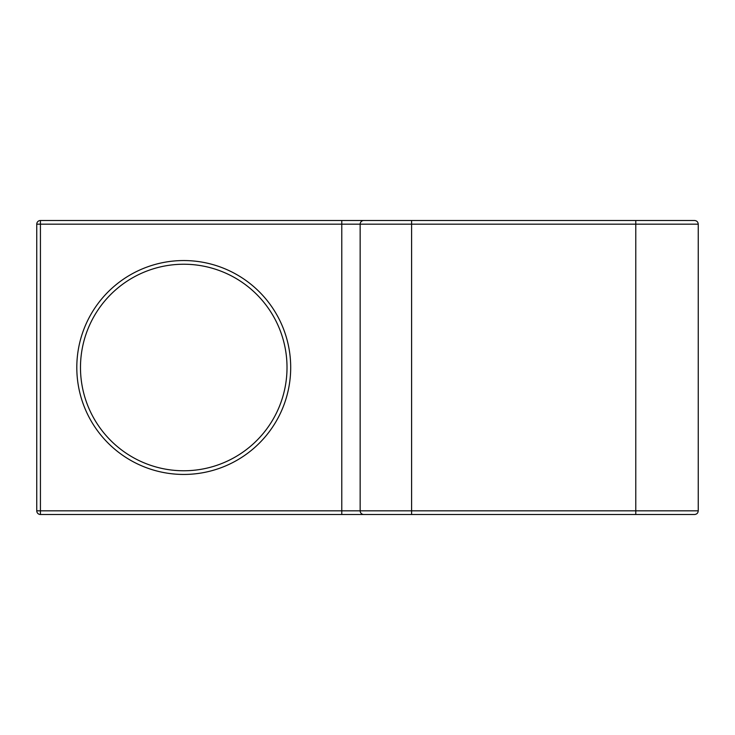 <?xml version="1.0" encoding="UTF-8"?>
<svg xmlns="http://www.w3.org/2000/svg" width="735" height="735" viewBox="0 0 735 735"><rect width="100%" height="100%" fill="white"/><g stroke="black" fill="none" stroke-linecap="round" stroke-linejoin="round"><path stroke-width="1.1" d="M183.75 470.767A103.267 103.267 0 0 1 94.319 315.866A103.267 103.267 0 0 1 273.181 315.866A103.267 103.267 0 0 1 183.75 470.767M635.775 220.5L635.775 224.175L698.25 224.175C698.029 221.942 696.808 220.72 694.575 220.5L40.425 220.5A3.675 3.675 0 0 0 36.75 224.175L36.75 510.825A3.675 3.675 0 0 0 40.425 514.5A3.675 3.675 0 0 1 36.75 510.825A3.675 3.675 0 0 0 40.425 514.5L694.575 514.5C696.808 514.279 698.029 513.058 698.25 510.825L635.775 510.825L635.775 514.5M363.825 220.5A3.675 3.675 0 0 0 360.15 224.175L360.15 510.825A3.675 3.675 0 0 0 363.825 514.5L411.6 514.5L411.6 510.825L40.425 510.825L40.425 224.175L341.775 224.175L341.775 514.5L363.825 514.5M36.75 224.175A3.675 3.675 0 0 1 40.425 220.5L40.425 224.175L36.75 224.175M341.775 220.5L341.775 224.175L411.6 224.175L411.6 220.5L341.775 220.5L382.2 220.5M382.2 514.5L341.775 514.5M360.15 224.175L360.15 510.825M183.75 474.442A106.942 106.942 0 0 0 276.369 314.029A106.942 106.942 0 0 0 91.131 314.029A106.942 106.942 0 0 0 183.75 474.442M40.425 514.5L40.425 510.825L36.75 510.825M411.6 224.175L635.775 224.175L635.775 510.825L411.6 510.825L411.6 224.175M698.25 224.175L698.25 510.825"/></g></svg>
